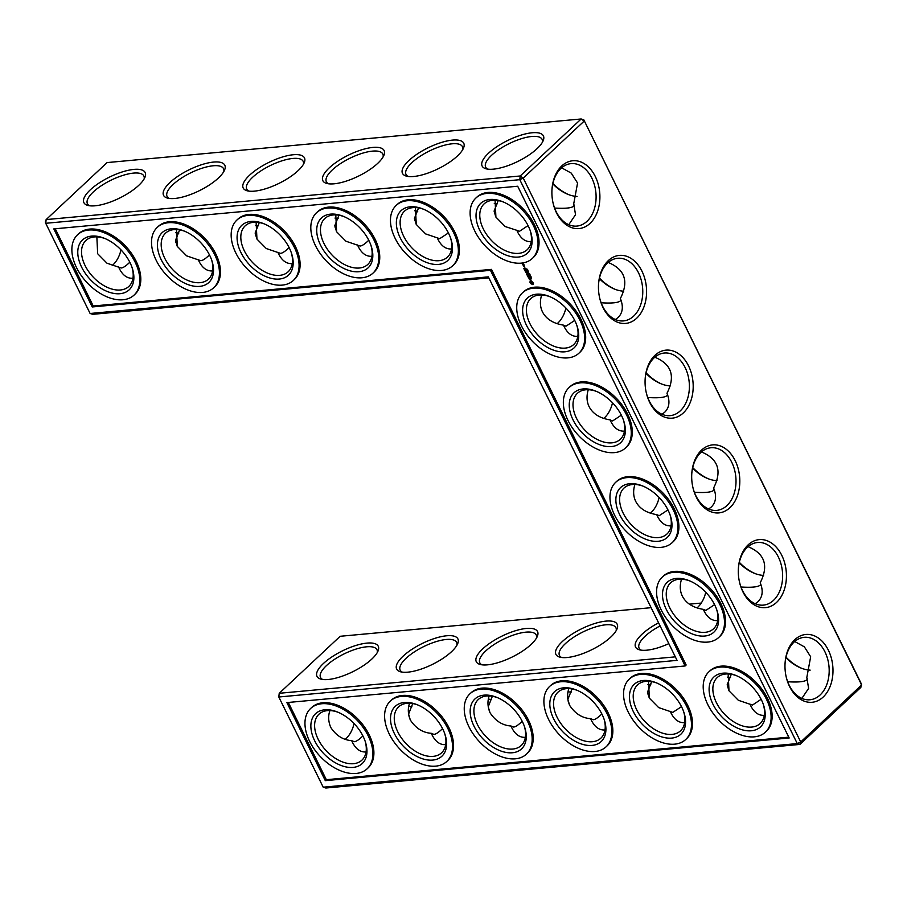 <?xml version="1.0" encoding="UTF-8"?>
<svg xmlns="http://www.w3.org/2000/svg" width="907" height="907" viewBox="0 0 907 907"><rect width="100%" height="100%" fill="white"/><g stroke="black" fill="none" stroke-linecap="round" stroke-linejoin="round"><path stroke-width="1.36" d="M408.785 706.417A31.45 19.659 -133.1 0 0 411.914 706.757M410.27 719.852L408.581 714.092L412.719 703.583M408.932 716.042L409.091 715.408M583.802 119.815L861.65 684.966L800.711 741.971L797.264 743.581L799.917 744.42L860.856 687.415L861.276 683.708L583.802 119.815L581.149 118.976L107.083 162.58L46.144 219.585L520.21 175.981L523.237 178.078L800.711 741.971L799.917 744.42L325.851 788.024L323.198 787.185L797.264 743.581L519.79 179.688L45.724 223.292L90.11 313.482L92.763 314.321L488.85 277.893M739.33 562.329A34.149 21.349 -133.1 0 0 755.18 573.609M692.721 467.593A34.149 21.349 -133.1 0 0 708.56 478.873M646.101 372.856A34.149 21.349 -133.1 0 0 661.94 384.137M599.482 278.109A34.149 21.349 -133.1 0 0 615.32 289.39M552.919 183.429A34.149 21.349 -133.1 0 0 568.712 194.654M786.006 657.133A34.149 21.349 -133.1 0 0 801.799 668.357M322.722 679.479A31.45 10.725 153.8 0 1 320.522 677.45A31.45 10.725 153.8 0 1 344.002 653.947A31.45 10.725 153.8 0 1 376.949 649.684A31.45 10.725 153.8 0 1 377.21 652.666M345.374 739.182A31.36 22.017 84.7 0 0 354.081 723.571M329.933 710.578C328.017 715.895 328.289 721.519 330.749 727.437C336.191 735.645 343.175 740.044 351.678 740.645L354.195 741.688C356.054 741.688 358.957 739.772 362.913 735.928M351.678 740.645L352.46 742.357C355.907 749.125 360.442 752.334 366.054 751.96M409.579 703.254C407.662 708.571 407.935 714.194 410.395 720.113C415.848 728.321 422.821 732.72 431.324 733.321L433.852 734.364C435.7 734.364 438.603 732.437 442.559 728.604M675.33 656.849L279.231 693.288L340.17 636.283L651.124 607.679M689.365 604.164L701.247 603.064M763.581 575.389A31.45 19.659 46.9 0 1 754.375 573.303A31.45 19.659 46.9 0 1 739.228 562.828M716.961 480.642A31.45 19.659 46.9 0 1 707.755 478.556A31.45 19.659 46.9 0 1 692.608 468.08M670.341 385.906A31.45 19.659 46.9 0 1 661.135 383.82A31.45 19.659 46.9 0 1 645.988 373.344M623.721 291.17A31.45 19.659 46.9 0 1 614.515 289.084A31.45 19.659 46.9 0 1 599.368 278.596M497.421 203.746A31.45 19.659 46.9 0 1 494.281 203.417M417.776 211.082A31.45 19.659 46.9 0 1 414.635 210.741M178.826 233.054A31.45 19.659 46.9 0 1 175.697 232.714M577.067 196.422A31.45 19.659 46.9 0 1 567.895 194.336A31.45 19.659 46.9 0 1 552.805 183.917M338.118 218.406A31.45 19.659 46.9 0 1 334.989 218.065M258.472 225.73A31.45 19.659 46.9 0 1 255.343 225.39M568.077 691.769A31.45 19.659 -133.1 0 0 571.206 692.098M488.431 699.093A31.45 19.659 -133.1 0 0 491.56 699.433M647.723 684.445A31.45 19.659 -133.1 0 0 650.863 684.774M727.369 677.121A31.45 19.659 -133.1 0 0 730.509 677.45M785.893 657.62A31.45 19.659 -133.1 0 0 800.983 668.04A31.45 19.659 -133.1 0 0 810.155 670.126M338.288 712.346A31.45 19.659 -133.1 0 0 327.404 710.635A31.45 19.659 -133.1 0 0 318.969 714.194A31.45 19.659 -133.1 0 0 326.089 750.599A31.45 19.659 -133.1 0 0 361.938 760.134A31.45 19.659 -133.1 0 0 365.079 740.974M328.153 679.502A34.149 11.644 153.8 0 1 320.931 679.128A34.149 11.644 153.8 0 1 342.472 650.852A34.149 11.644 153.8 0 1 378.026 651.033A34.149 11.644 153.8 0 1 328.153 679.502M417.946 705.022A31.45 19.659 -133.1 0 0 407.05 703.31A31.45 19.659 -133.1 0 0 398.615 706.87A31.45 19.659 -133.1 0 0 405.746 743.275A31.45 19.659 -133.1 0 0 441.584 752.81A31.45 19.659 -133.1 0 0 444.725 733.65M431.324 733.321L432.106 735.033C435.553 741.801 440.088 745.01 445.7 744.636M488.578 708.718L488.737 708.072M489.927 712.528L488.227 706.768L492.365 696.259M402.368 672.155A31.45 10.725 153.8 0 1 400.168 670.126A31.45 10.725 153.8 0 1 423.648 646.623A31.45 10.725 153.8 0 1 456.595 642.36A31.45 10.725 153.8 0 1 456.856 645.331M567.102 657.518A34.149 11.644 153.8 0 1 559.868 657.156A34.149 11.644 153.8 0 1 581.421 628.868A34.149 11.644 153.8 0 1 616.975 629.061A34.149 11.644 153.8 0 1 567.102 657.518M668.822 643.63A34.149 11.644 153.8 0 1 646.748 650.194A34.149 11.644 153.8 0 1 639.526 649.831A34.149 11.644 153.8 0 1 658.584 622.814M407.799 672.166A34.149 11.644 153.8 0 1 400.577 671.804A34.149 11.644 153.8 0 1 422.129 643.528A34.149 11.644 153.8 0 1 457.684 643.709A34.149 11.644 153.8 0 1 407.799 672.166M487.456 664.842A34.149 11.644 153.8 0 1 480.222 664.48A34.149 11.644 153.8 0 1 501.775 636.204A34.149 11.644 153.8 0 1 537.329 636.385A34.149 11.644 153.8 0 1 487.456 664.842M584.176 121.073L581.149 118.976L520.21 175.981L519.79 179.688L523.237 178.078L584.176 121.073M493.306 169.167A34.149 11.644 153.8 0 1 486.084 168.804A34.149 11.644 153.8 0 1 507.625 140.517A34.149 11.644 153.8 0 1 543.18 140.71A34.149 11.644 153.8 0 1 493.306 169.167M413.66 176.491A34.149 11.644 153.8 0 1 406.427 176.128A34.149 11.644 153.8 0 1 427.979 147.852A34.149 11.644 153.8 0 1 463.534 148.034A34.149 11.644 153.8 0 1 413.66 176.491M334.014 183.815A34.149 11.644 153.8 0 1 326.781 183.452A34.149 11.644 153.8 0 1 348.333 155.176A34.149 11.644 153.8 0 1 383.888 155.358A34.149 11.644 153.8 0 1 334.014 183.815M254.357 191.15A34.149 11.644 153.8 0 1 247.135 190.776A34.149 11.644 153.8 0 1 268.687 162.5A34.149 11.644 153.8 0 1 304.242 162.682A34.149 11.644 153.8 0 1 254.357 191.15M174.711 198.474A34.149 11.644 153.8 0 1 167.489 198.1A34.149 11.644 153.8 0 1 189.03 169.824A34.149 11.644 153.8 0 1 224.585 170.006A34.149 11.644 153.8 0 1 174.711 198.474M95.065 205.798A34.149 11.644 153.8 0 1 87.843 205.424A34.149 11.644 153.8 0 1 109.384 177.148A34.149 11.644 153.8 0 1 144.939 177.33A34.149 11.644 153.8 0 1 95.065 205.798M789.578 686.531A34.058 23.911 84.7 0 0 828.238 690.42A34.058 23.911 84.7 0 0 816.98 637.145A34.058 23.911 84.7 0 0 784.997 664.842A34.058 23.911 84.7 0 0 786.04 676.225A34.058 23.911 84.7 0 0 789.578 686.531M742.912 591.84A34.149 23.967 -95.3 0 1 739.364 581.5A34.149 23.967 -95.3 0 1 738.309 570.095A34.149 23.967 -95.3 0 1 770.383 542.318A34.149 23.967 -95.3 0 1 781.675 595.74A34.149 23.967 -95.3 0 1 742.912 591.84M696.293 497.093A34.149 23.967 -95.3 0 1 692.744 486.764A34.149 23.967 -95.3 0 1 691.701 475.359A34.149 23.967 -95.3 0 1 723.763 447.582A34.149 23.967 -95.3 0 1 735.055 501.004A34.149 23.967 -95.3 0 1 696.293 497.093M649.673 402.357A34.149 23.967 -95.3 0 1 646.124 392.017A34.149 23.967 -95.3 0 1 645.081 380.611A34.149 23.967 -95.3 0 1 677.144 352.834A34.149 23.967 -95.3 0 1 688.436 406.257A34.149 23.967 -95.3 0 1 649.673 402.357M603.053 307.62A34.149 23.967 -95.3 0 1 599.516 297.281A34.149 23.967 -95.3 0 1 598.461 285.875A34.149 23.967 -95.3 0 1 630.535 258.098A34.149 23.967 -95.3 0 1 641.827 311.52A34.149 23.967 -95.3 0 1 603.053 307.62M556.49 212.828A34.058 23.911 -95.3 0 1 552.953 202.522A34.058 23.911 -95.3 0 1 551.909 191.139A34.058 23.911 -95.3 0 1 583.893 163.441A34.058 23.911 -95.3 0 1 595.151 216.728A34.058 23.911 -95.3 0 1 556.49 212.828M755.248 603.756L757.901 601.772C762.662 597.067 763.433 590.729 760.225 582.748C768.864 565.673 764.816 553.655 748.071 546.683M740.996 586.999C751.427 587.657 757.821 587.056 760.157 585.185L760.712 583.995M708.628 509.02L711.281 507.036C716.042 502.319 716.813 495.982 713.605 488.011C722.244 470.937 718.197 458.908 701.451 451.947M694.377 492.252C704.807 492.92 711.201 492.32 713.537 490.438L714.104 489.258M662.008 414.284L664.661 412.288C669.423 407.583 670.194 401.245 666.985 393.264C675.624 376.19 671.577 364.172 654.831 357.211M647.757 397.515C658.199 398.184 664.582 397.572 666.917 395.701L667.484 394.522M615.388 319.536L618.052 317.552C622.803 312.847 623.585 306.498 620.365 298.528C629.016 281.453 624.957 269.436 608.223 262.463M601.137 302.779C611.579 303.437 617.962 302.836 620.297 300.965L620.864 299.775M498.215 200.583L494.088 211.093L495.778 216.852M494.428 213.043L494.598 212.397M418.569 207.907L414.431 218.417L416.132 224.176M414.782 220.367L414.952 219.721M179.631 229.879L175.493 240.389L177.182 246.148M175.833 242.35L176.003 241.704M561.626 167.818L571.24 173.112L577.566 183.033L573.734 203.769L575.526 214.698L568.768 224.709M554.596 208.043C564.993 208.701 571.353 208.088 573.678 206.218L574.244 205.073M338.923 215.231L334.785 225.741L336.486 231.5M335.137 227.691L335.295 227.056M259.277 222.555L255.139 233.065L256.828 238.824M255.491 235.015L255.649 234.38M569.573 705.204L567.873 699.444L572.011 688.935M568.224 701.394L568.394 700.748M649.219 697.88L647.53 692.12L651.657 681.611M647.87 694.07L648.04 693.424M728.865 690.544L727.176 684.785L731.303 674.286M727.516 686.746L727.686 686.1M801.856 698.401L808.613 688.402L806.822 677.461L810.665 656.759L804.35 646.838L794.713 641.51M787.684 681.747C798.081 682.393 804.441 681.792 806.777 679.921L807.332 678.776M324.751 709.807A34.149 21.349 -133.1 0 0 313.856 739.012A34.149 21.349 -133.1 0 0 349.921 767.458A34.149 21.349 -133.1 0 0 365.362 741.847A34.149 21.349 -133.1 0 0 337.449 711.995A34.149 21.349 -133.1 0 0 324.751 709.807M489.224 695.918C487.308 701.247 487.581 706.859 490.052 712.777C495.494 720.997 502.467 725.396 510.97 725.997L513.498 727.04C515.346 727.04 518.248 725.112 522.205 721.28M404.397 702.483A34.149 21.349 -133.1 0 0 393.502 731.677A34.149 21.349 -133.1 0 0 429.578 760.134A34.149 21.349 -133.1 0 0 445.02 734.523A34.149 21.349 -133.1 0 0 417.095 704.671A34.149 21.349 -133.1 0 0 404.397 702.483M90.11 313.482L488.34 276.862L677.053 660.364L278.812 696.995L279.231 693.288L278.812 696.995L323.198 787.185M561.66 657.496A31.45 10.725 153.8 0 1 559.46 655.478A31.45 10.725 153.8 0 1 582.94 631.975A31.45 10.725 153.8 0 1 615.898 627.712A31.45 10.725 153.8 0 1 616.159 630.682M641.306 650.172A31.45 10.725 153.8 0 1 639.106 648.154A31.45 10.725 153.8 0 1 660.103 625.921M482.014 664.82A31.45 10.725 153.8 0 1 479.814 662.802A31.45 10.725 153.8 0 1 503.294 639.299A31.45 10.725 153.8 0 1 536.252 635.036A31.45 10.725 153.8 0 1 536.513 638.006M705.759 592.26A31.45 22.074 -95.3 0 1 697.018 607.905M659.14 497.524A31.45 22.074 -95.3 0 1 650.41 513.169M612.52 402.776A31.45 22.074 -95.3 0 1 603.79 418.422M565.911 308.04A31.45 22.074 -95.3 0 1 557.17 323.686M45.35 222.034L46.144 219.585L45.724 223.292L45.35 222.034M120.994 249.867A31.36 22.017 -95.3 0 1 112.287 265.49M487.864 169.144A31.45 10.725 153.8 0 1 485.664 167.126A31.45 10.725 153.8 0 1 509.156 143.623A31.45 10.725 153.8 0 1 542.103 139.361A31.45 10.725 153.8 0 1 542.363 142.331M408.218 176.468A31.45 10.725 153.8 0 1 406.019 174.45A31.45 10.725 153.8 0 1 429.499 150.947A31.45 10.725 153.8 0 1 462.457 146.685A31.45 10.725 153.8 0 1 462.717 149.655M328.572 183.804A31.45 10.725 153.8 0 1 326.373 181.774A31.45 10.725 153.8 0 1 349.853 158.272A31.45 10.725 153.8 0 1 382.811 154.009A31.45 10.725 153.8 0 1 383.071 156.979M248.926 191.128A31.45 10.725 153.8 0 1 246.727 189.098A31.45 10.725 153.8 0 1 270.207 165.596A31.45 10.725 153.8 0 1 303.153 161.333A31.45 10.725 153.8 0 1 303.414 164.314M169.28 198.452A31.45 10.725 153.8 0 1 167.081 196.422A31.45 10.725 153.8 0 1 190.561 172.92A31.45 10.725 153.8 0 1 223.507 168.657A31.45 10.725 153.8 0 1 223.768 171.638M89.623 205.776A31.45 10.725 153.8 0 1 87.423 203.746A31.45 10.725 153.8 0 1 110.915 180.244A31.45 10.725 153.8 0 1 143.862 175.981A31.45 10.725 153.8 0 1 144.122 178.962M785.995 675.998A31.36 22.017 84.7 0 0 789.203 685.273A31.36 22.017 84.7 0 0 809.951 699.773A31.36 22.017 84.7 0 0 828.998 666.532A31.36 22.017 84.7 0 0 804.203 637.326A31.36 22.017 84.7 0 0 784.986 665.08M738.309 570.322A31.45 22.074 -95.3 0 1 757.583 542.488A31.45 22.074 -95.3 0 1 782.446 571.784A31.45 22.074 -95.3 0 1 763.343 605.128A31.45 22.074 -95.3 0 1 742.538 590.57A31.45 22.074 -95.3 0 1 739.318 581.274M691.69 475.585A31.45 22.074 -95.3 0 1 710.963 447.752A31.45 22.074 -95.3 0 1 735.826 477.048A31.45 22.074 -95.3 0 1 716.723 510.38A31.45 22.074 -95.3 0 1 695.918 495.834A31.45 22.074 -95.3 0 1 692.699 486.537M645.07 380.849A31.45 22.074 -95.3 0 1 664.343 353.016A31.45 22.074 -95.3 0 1 689.207 382.312A31.45 22.074 -95.3 0 1 670.103 415.644A31.45 22.074 -95.3 0 1 649.299 401.098A31.45 22.074 -95.3 0 1 646.079 391.79M598.45 286.102A31.45 22.074 -95.3 0 1 617.724 258.268A31.45 22.074 -95.3 0 1 642.587 287.564A31.45 22.074 -95.3 0 1 623.483 320.908A31.45 22.074 -95.3 0 1 602.679 306.351A31.45 22.074 -95.3 0 1 599.459 297.054M551.898 191.377A31.36 22.017 -95.3 0 1 571.115 163.623A31.36 22.017 -95.3 0 1 595.91 192.828A31.36 22.017 -95.3 0 1 576.863 226.081A31.36 22.017 -95.3 0 1 556.116 211.569A31.36 22.017 -95.3 0 1 552.907 202.295M681.52 579.21C679.615 585.4 679.887 591.035 682.325 596.114C686.077 603.302 693.084 607.724 703.333 609.357L705.85 610.411L714.569 604.64M634.9 484.463C632.995 490.653 633.267 496.288 635.705 501.378C639.458 508.566 646.464 512.977 656.713 514.62L657.462 516.253C660.908 523.022 665.443 526.219 671.055 525.845M656.713 514.62L659.23 515.675L667.949 509.904M703.333 609.357L704.081 610.989C707.528 617.758 712.063 620.966 717.675 620.592M588.28 389.727C586.376 395.917 586.648 401.552 589.085 406.631C592.849 413.83 599.844 418.24 610.094 419.884L610.842 421.506C614.288 428.285 618.823 431.483 624.435 431.108M610.094 419.884L612.61 420.939L621.329 415.157M541.66 294.99C539.756 301.169 540.028 306.815 542.465 311.895C546.229 319.083 553.236 323.504 563.474 325.137L564.222 326.769C567.669 333.538 572.204 336.746 577.816 336.372M563.474 325.137L565.991 326.191L574.709 320.42M528.055 225.605L519.348 231.364L516.831 230.321L517.602 232.033C521.06 238.802 525.584 241.999 531.207 241.625M448.409 232.929L439.702 238.688L425.587 233.893L416.256 224.426L415.44 207.567M516.831 230.321L505.233 226.569L495.902 217.102L495.086 200.243M437.174 237.645L437.956 239.357C441.403 246.126 445.938 249.323 451.55 248.96M368.764 240.253C364.807 244.085 361.904 246.012 360.056 246.012L345.93 241.217L336.61 231.761L335.794 214.902M357.528 244.969L358.31 246.681C361.757 253.45 366.292 256.658 371.904 256.284M129.814 262.225C125.869 266.068 122.967 267.984 121.107 267.996L106.981 263.2L97.661 253.733L96.845 236.874M209.472 254.901C205.515 258.733 202.612 260.66 200.753 260.672L186.638 255.865L177.307 246.409L176.491 229.55M118.59 266.941L119.361 268.653C122.819 275.433 127.343 278.63 132.966 278.256M289.118 247.577C285.161 251.409 282.258 253.336 280.41 253.336L266.284 248.541L256.953 239.085L256.137 222.226M277.882 252.293L278.664 254.005C282.111 260.774 286.646 263.982 292.258 263.608M198.236 259.617L199.018 261.329C202.465 268.109 207 271.306 212.612 270.932M510.97 725.997L511.752 727.709C515.199 734.477 519.734 737.674 525.346 737.312M568.882 688.594C566.954 693.923 567.226 699.535 569.698 705.453C575.14 713.673 582.113 718.072 590.616 718.673L593.144 719.716C594.992 719.716 597.894 717.788 601.851 713.956M590.616 718.673L591.398 720.385C594.845 727.153 599.38 730.35 604.992 729.976M648.528 681.27L649.344 698.129L658.663 707.596L672.79 712.392L681.497 706.632M670.273 711.337L671.044 713.061C674.502 719.829 679.026 723.026 684.649 722.652M728.174 673.946L728.99 690.805L738.321 700.272L752.436 705.068L761.143 699.308M749.919 704.013L750.69 705.737C754.148 712.505 758.671 715.702 764.295 715.328M321.758 703.741A41.337 25.838 -133.1 0 0 310.682 708.424A41.337 25.838 -133.1 0 0 320.046 756.257A41.337 25.838 -133.1 0 0 367.154 768.785A41.337 25.838 -133.1 0 0 363.639 728.162A41.337 25.838 -133.1 0 0 321.758 703.741M497.592 697.698A31.45 19.659 -133.1 0 0 486.696 695.986A31.45 19.659 -133.1 0 0 478.261 699.546A31.45 19.659 -133.1 0 0 485.392 735.951A31.45 19.659 -133.1 0 0 521.23 745.486A31.45 19.659 -133.1 0 0 524.371 726.326M401.416 696.417A41.337 25.838 -133.1 0 0 390.327 701.088A41.337 25.838 -133.1 0 0 399.692 748.933A41.337 25.838 -133.1 0 0 446.8 761.461A41.337 25.838 -133.1 0 0 443.285 720.838A41.337 25.838 -133.1 0 0 401.416 696.417M789.181 737.992L325.307 780.655L286.895 702.585L685.136 665.965L490.46 270.331L92.219 306.951L53.808 228.893L517.682 186.23L789.181 737.992M716.7 609.606A31.45 19.659 46.9 0 1 713.56 628.766A31.45 19.659 46.9 0 1 669.774 607.849A31.45 19.659 46.9 0 1 670.59 582.827A31.45 19.659 46.9 0 1 689.91 580.979M670.08 514.87A31.45 19.659 46.9 0 1 666.94 534.03A31.45 19.659 46.9 0 1 623.154 513.113A31.45 19.659 46.9 0 1 623.971 488.091A31.45 19.659 46.9 0 1 643.301 486.243M736.529 675.715A31.45 19.659 -133.1 0 0 725.645 674.014A31.45 19.659 -133.1 0 0 717.21 677.574A31.45 19.659 -133.1 0 0 724.33 713.968A31.45 19.659 -133.1 0 0 760.179 723.503A31.45 19.659 -133.1 0 0 763.309 704.354M623.46 420.134A31.45 19.659 46.9 0 1 620.32 439.283A31.45 19.659 46.9 0 1 576.535 418.365A31.45 19.659 46.9 0 1 577.362 393.355A31.45 19.659 46.9 0 1 596.681 391.495M576.841 325.386A31.45 19.659 46.9 0 1 573.7 344.547A31.45 19.659 46.9 0 1 529.926 323.629A31.45 19.659 46.9 0 1 530.742 298.607A31.45 19.659 46.9 0 1 550.061 296.759M530.221 230.65A31.45 19.659 46.9 0 1 527.092 249.81A31.45 19.659 46.9 0 1 483.306 228.893A31.45 19.659 46.9 0 1 484.123 203.871A31.45 19.659 46.9 0 1 503.442 202.023M450.575 237.974A31.45 19.659 46.9 0 1 447.434 257.135A31.45 19.659 46.9 0 1 403.66 236.217A31.45 19.659 46.9 0 1 404.477 211.195A31.45 19.659 46.9 0 1 423.796 209.347M370.929 245.298A31.45 19.659 46.9 0 1 367.788 264.459A31.45 19.659 46.9 0 1 324.003 243.541A31.45 19.659 46.9 0 1 324.819 218.519A31.45 19.659 46.9 0 1 344.15 216.671M291.283 252.622A31.45 19.659 46.9 0 1 288.143 271.783A31.45 19.659 46.9 0 1 244.357 250.865A31.45 19.659 46.9 0 1 245.173 225.843A31.45 19.659 46.9 0 1 264.504 223.995M131.98 267.282A31.45 19.659 46.9 0 1 128.851 286.431A31.45 19.659 46.9 0 1 85.065 265.513A31.45 19.659 46.9 0 1 85.882 240.502A31.45 19.659 46.9 0 1 105.201 238.643M211.637 259.946A31.45 19.659 46.9 0 1 208.497 279.107A31.45 19.659 46.9 0 1 164.711 258.189A31.45 19.659 46.9 0 1 165.528 233.178A31.45 19.659 46.9 0 1 184.847 231.319M577.237 690.374A31.45 19.659 -133.1 0 0 566.342 688.662A31.45 19.659 -133.1 0 0 557.918 692.222A31.45 19.659 -133.1 0 0 565.038 728.627A31.45 19.659 -133.1 0 0 600.876 738.162A31.45 19.659 -133.1 0 0 604.017 719.002M656.883 683.05A31.45 19.659 -133.1 0 0 645.988 681.338A31.45 19.659 -133.1 0 0 637.564 684.898A31.45 19.659 -133.1 0 0 644.684 721.292A31.45 19.659 -133.1 0 0 680.533 730.827A31.45 19.659 -133.1 0 0 683.663 711.678M310.682 708.424L311.702 707.46A41.337 25.838 46.9 0 1 322.79 702.778A41.337 25.838 46.9 0 1 364.659 727.21A41.337 25.838 46.9 0 1 368.174 767.832L367.154 768.785M484.043 695.147A34.149 21.349 -133.1 0 0 473.159 724.353A34.149 21.349 -133.1 0 0 509.224 752.81A34.149 21.349 -133.1 0 0 524.665 727.187A34.149 21.349 -133.1 0 0 496.741 697.347A34.149 21.349 -133.1 0 0 484.043 695.147M390.327 701.088L391.359 700.136A41.337 25.838 46.9 0 1 402.436 695.454A41.337 25.838 46.9 0 1 444.305 719.875A41.337 25.838 46.9 0 1 447.82 760.508L446.8 761.461M788.773 737.164L326.339 779.691L288.324 702.46M325.307 780.655L326.339 779.691M92.219 306.951L93.24 305.999L55.236 228.757M490.46 270.331L491.481 269.368L93.24 305.999M685.136 665.965L686.157 665.001L491.481 269.368M666.328 609.459A34.149 21.349 46.9 0 1 689.071 580.627A34.149 21.349 46.9 0 1 716.995 610.479A34.149 21.349 46.9 0 1 702.358 636.124A34.149 21.349 46.9 0 1 666.328 609.459M619.708 514.722A34.149 21.349 46.9 0 1 642.451 485.891A34.149 21.349 46.9 0 1 670.375 515.732A34.149 21.349 46.9 0 1 655.738 541.377A34.149 21.349 46.9 0 1 619.708 514.722M722.981 673.175A34.149 21.349 -133.1 0 0 712.097 702.381A34.149 21.349 -133.1 0 0 748.162 730.827A34.149 21.349 -133.1 0 0 763.603 705.215A34.149 21.349 -133.1 0 0 735.69 675.375A34.149 21.349 -133.1 0 0 722.981 673.175M573.088 419.986A34.149 21.349 46.9 0 1 595.831 391.144A34.149 21.349 46.9 0 1 623.755 420.995A34.149 21.349 46.9 0 1 609.119 446.641A34.149 21.349 46.9 0 1 573.088 419.986M526.468 325.239A34.149 21.349 46.9 0 1 549.223 296.408A34.149 21.349 46.9 0 1 577.135 326.259A34.149 21.349 46.9 0 1 562.499 351.893A34.149 21.349 46.9 0 1 526.468 325.239M479.86 230.503A34.149 21.349 46.9 0 1 502.603 201.671A34.149 21.349 46.9 0 1 530.516 231.512A34.149 21.349 46.9 0 1 515.89 257.157A34.149 21.349 46.9 0 1 479.86 230.503M400.202 237.827A34.149 21.349 46.9 0 1 422.957 208.995A34.149 21.349 46.9 0 1 450.87 238.836A34.149 21.349 46.9 0 1 436.233 264.481A34.149 21.349 46.9 0 1 400.202 237.827M320.556 245.151A34.149 21.349 46.9 0 1 343.3 216.32A34.149 21.349 46.9 0 1 371.224 246.171A34.149 21.349 46.9 0 1 356.587 271.805A34.149 21.349 46.9 0 1 320.556 245.151M240.911 252.475A34.149 21.349 46.9 0 1 263.654 223.644A34.149 21.349 46.9 0 1 291.578 253.495A34.149 21.349 46.9 0 1 276.941 279.129A34.149 21.349 46.9 0 1 240.911 252.475M81.619 267.134A34.149 21.349 46.9 0 1 104.362 238.292A34.149 21.349 46.9 0 1 132.275 268.143A34.149 21.349 46.9 0 1 117.649 293.789A34.149 21.349 46.9 0 1 81.619 267.134M161.265 259.799A34.149 21.349 46.9 0 1 184.008 230.968A34.149 21.349 46.9 0 1 211.921 260.819A34.149 21.349 46.9 0 1 197.295 286.465A34.149 21.349 46.9 0 1 161.265 259.799M563.689 687.823A34.149 21.349 -133.1 0 0 552.805 717.029A34.149 21.349 -133.1 0 0 588.87 745.475A34.149 21.349 -133.1 0 0 604.311 719.863A34.149 21.349 -133.1 0 0 576.399 690.023A34.149 21.349 -133.1 0 0 563.689 687.823M643.335 680.499A34.149 21.349 -133.1 0 0 632.451 709.705A34.149 21.349 -133.1 0 0 668.516 738.151A34.149 21.349 -133.1 0 0 683.957 712.539A34.149 21.349 -133.1 0 0 656.044 682.699A34.149 21.349 -133.1 0 0 643.335 680.499M77.594 234.72L78.614 233.757A41.337 25.838 46.9 0 1 125.722 246.296A41.337 25.838 46.9 0 1 135.086 294.129L134.066 295.092A41.337 25.838 46.9 0 1 76.517 267.599A41.337 25.838 46.9 0 1 77.594 234.72A41.337 25.838 46.9 0 1 124.701 247.248A41.337 25.838 46.9 0 1 134.066 295.092M157.24 227.396L158.26 226.433A41.337 25.838 46.9 0 1 205.367 238.96A41.337 25.838 46.9 0 1 214.732 286.805L213.712 287.757A41.337 25.838 46.9 0 1 156.163 260.275A41.337 25.838 46.9 0 1 157.24 227.396A41.337 25.838 46.9 0 1 204.347 239.924A41.337 25.838 46.9 0 1 213.712 287.757M236.886 220.072L237.917 219.109A41.337 25.838 46.9 0 1 285.025 231.636A41.337 25.838 46.9 0 1 294.378 279.481L293.358 280.433A41.337 25.838 46.9 0 1 235.809 252.951A41.337 25.838 46.9 0 1 236.886 220.072A41.337 25.838 46.9 0 1 283.993 232.6A41.337 25.838 46.9 0 1 293.358 280.433M316.532 212.737L317.563 211.785A41.337 25.838 46.9 0 1 364.671 224.312A41.337 25.838 46.9 0 1 374.035 272.157L373.004 273.109A41.337 25.838 46.9 0 1 315.466 245.627A41.337 25.838 46.9 0 1 316.532 212.737A41.337 25.838 46.9 0 1 363.65 225.276A41.337 25.838 46.9 0 1 373.004 273.109M396.189 205.413L397.209 204.46A41.337 25.838 46.9 0 1 444.317 216.988A41.337 25.838 46.9 0 1 453.681 264.833L452.65 265.785A41.337 25.838 46.9 0 1 395.112 238.292A41.337 25.838 46.9 0 1 396.189 205.413A41.337 25.838 46.9 0 1 443.296 217.952A41.337 25.838 46.9 0 1 452.65 265.785M475.835 198.089L476.855 197.136A41.337 25.838 46.9 0 1 523.963 209.664A41.337 25.838 46.9 0 1 533.327 257.497L532.307 258.461A41.337 25.838 46.9 0 1 474.758 230.968A41.337 25.838 46.9 0 1 475.835 198.089A41.337 25.838 46.9 0 1 522.942 210.617A41.337 25.838 46.9 0 1 532.307 258.461M523.022 265.093L522.579 264.186L523.77 264.186L524.076 264.991L523.498 264.833M523.52 266.114L523.192 265.195L524.348 265.91L523.52 266.114L524.223 265.83M523.622 266.318L524.858 267.157L523.622 266.318M524.348 269.64L523.827 268.359L524.484 269.504L524.711 268.517L525.845 269.379L525.527 268.325L526.06 269.606L524.495 269.504M524.87 270.467L526.332 270.116M525.572 272.111L525.04 270.83L525.709 271.975L525.924 270.989L527.318 271.953L525.72 271.975M527.386 273.54L525.947 272.69L527.5 272.554L526.423 272.894L527.681 273.517L527.114 274.299L528.475 274.299L526.718 274.458L527.557 273.415L526.718 274.356M527.761 276.374L527.08 274.98L528.327 276.079L527.976 275.138L529.11 276L528.634 274.844L529.359 276.102L527.761 276.374L529.314 276.011M528.464 277.587L527.919 276.68L529.96 277.327L528.464 277.587L529.835 277.247M530.21 279.957L528.962 278.574L529.699 279.764L529.711 278.404L530.686 278.812L530.844 279.844L529.96 278.619L530.21 279.957M530.935 283.642L529.892 282.179L530.266 281.011L531.389 280.909L533.497 283.245L532.624 284.594L530.935 283.642L533.101 284.31M527.341 269.39L526.434 268.937L527.42 269.322M527.738 269.901L526.797 269.787L527.761 269.957M527.749 270.467L527.5 271.114L528.259 271.08L527.749 270.467M528.577 271.601L527.704 271.42L528.577 271.601M528.475 272.928L529.529 273.585L528.396 272.996M529.121 274.481L529.926 274.413L529.62 273.778L528.815 273.857L529.28 274.333M530.005 274.696L529.563 275.377L530.368 275.309L530.005 274.696M530.368 276.839L530.788 276.159L529.994 276.238L530.708 276.295L530.346 276.964L531.151 276.896L530.368 276.839M531.638 277.995L530.89 277.995L531.411 278.676L531.638 277.995M522.455 292.836L523.475 291.873A41.337 25.838 46.9 0 1 570.582 304.401A41.337 25.838 46.9 0 1 579.947 352.245L578.927 353.197A41.337 25.838 46.9 0 1 521.378 325.715A41.337 25.838 46.9 0 1 522.455 292.836A41.337 25.838 46.9 0 1 569.562 305.364A41.337 25.838 46.9 0 1 578.927 353.197M569.063 387.572L570.095 386.609A41.337 25.838 46.9 0 1 617.202 399.148A41.337 25.838 46.9 0 1 626.567 446.981L625.535 447.945A41.337 25.838 46.9 0 1 567.997 420.451A41.337 25.838 46.9 0 1 569.063 387.572A41.337 25.838 46.9 0 1 616.182 400.1A41.337 25.838 46.9 0 1 625.535 447.945M469.973 693.764L471.005 692.812A41.337 25.838 46.9 0 1 482.082 688.13A41.337 25.838 46.9 0 1 523.963 712.551A41.337 25.838 46.9 0 1 527.477 753.184L526.445 754.136A41.337 25.838 -133.1 0 0 522.931 713.514A41.337 25.838 -133.1 0 0 481.061 689.093A41.337 25.838 -133.1 0 0 469.973 693.764A41.337 25.838 -133.1 0 0 479.338 741.609A41.337 25.838 -133.1 0 0 526.445 754.136M615.683 482.309L616.715 481.356A41.337 25.838 46.9 0 1 663.822 493.884A41.337 25.838 46.9 0 1 673.187 541.728L672.155 542.681A41.337 25.838 46.9 0 1 614.606 515.187A41.337 25.838 46.9 0 1 615.683 482.309A41.337 25.838 46.9 0 1 662.79 494.848A41.337 25.838 46.9 0 1 672.155 542.681M549.631 686.44L550.651 685.488A41.337 25.838 46.9 0 1 561.728 680.806A41.337 25.838 46.9 0 1 603.609 705.227A41.337 25.838 46.9 0 1 607.123 745.849L606.091 746.812A41.337 25.838 -133.1 0 0 602.577 706.19A41.337 25.838 -133.1 0 0 560.707 681.758A41.337 25.838 -133.1 0 0 549.631 686.44A41.337 25.838 -133.1 0 0 558.984 734.285A41.337 25.838 -133.1 0 0 606.091 746.812M662.303 577.056L663.334 576.092A41.337 25.838 46.9 0 1 710.442 588.62A41.337 25.838 46.9 0 1 719.795 636.465L718.775 637.417A41.337 25.838 46.9 0 1 661.226 609.935A41.337 25.838 46.9 0 1 662.303 577.056A41.337 25.838 46.9 0 1 709.41 589.584A41.337 25.838 46.9 0 1 718.775 637.417M629.277 679.116L630.297 678.164A41.337 25.838 46.9 0 1 641.374 673.482A41.337 25.838 46.9 0 1 683.254 697.902A41.337 25.838 46.9 0 1 686.769 738.525L685.749 739.488A41.337 25.838 -133.1 0 0 682.234 698.866A41.337 25.838 -133.1 0 0 640.353 674.434A41.337 25.838 -133.1 0 0 629.277 679.116A41.337 25.838 -133.1 0 0 638.641 726.961A41.337 25.838 -133.1 0 0 685.749 739.488M708.923 671.792L709.943 670.829A41.337 25.838 46.9 0 1 721.031 666.157A41.337 25.838 46.9 0 1 762.9 690.578A41.337 25.838 46.9 0 1 766.415 731.201L765.395 732.164A41.337 25.838 -133.1 0 0 761.88 691.531A41.337 25.838 -133.1 0 0 719.999 667.11A41.337 25.838 -133.1 0 0 708.923 671.792A41.337 25.838 -133.1 0 0 718.287 719.625A41.337 25.838 -133.1 0 0 765.395 732.164M524.722 269.481L526.049 269.39M525.947 271.953L527.194 271.862M526.978 274.118L528.35 274.22M526.423 272.894L527.534 272.576M530.55 283.517L531.196 283.403M522.783 264.402L523.384 264.254M523.838 266.545L524.439 266.273M530.969 281.884L532.488 282.043L532.42 283.54L531.921 282.009L530.799 282.417L532.42 283.54"/></g></svg>
